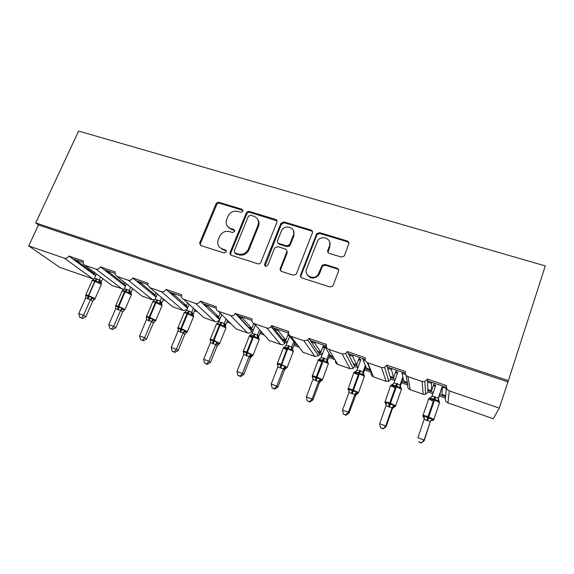 <?xml version="1.0" encoding="UTF-8"?>
<svg xmlns="http://www.w3.org/2000/svg" width="574" height="574" viewBox="0 0 574 574"><rect width="100%" height="100%" fill="white"/><g stroke="black" fill="none" stroke-linecap="round" stroke-linejoin="round"><path stroke-width="0.86" d="M242.989 211.261L242.077 209.288L219.074 202.357C217.718 202.091 216.707 202.586 216.032 203.842L199.594 243.189L200.972 245.586L224.097 252.998L226.314 251.814L225.367 249.905L222.353 248.944C218.665 247.408 217.194 244.646 217.948 240.642L219.634 236.409C221.808 232.305 225.094 230.705 229.5 231.602L232.513 232.542L234.673 231.487L233.769 229.478L230.762 228.545C227.046 227.039 225.582 224.291 226.371 220.294L228.014 216.197C230.167 212.136 233.439 210.543 237.83 211.404L240.836 212.308L242.989 211.261M243.096 210.436L219.691 203.289C218.342 203.024 217.331 203.519 216.663 204.774L200.419 243.534L200.419 245.306M226.335 250.881L222.97 249.755L222.353 248.944M234.766 230.547L231.358 229.413L230.762 228.545M341.2 257.037L343.969 256.248L344.443 255.48L348.798 243.957C349.171 242.537 348.669 241.539 347.284 240.972L319.603 232.635L316.683 233.675L300.597 274.953C300.195 276.388 300.676 277.4 302.039 277.995L329.878 286.921L332.59 286.232L333.142 285.364L338.488 271.222C338.875 269.78 338.366 268.761 336.981 268.173L325.02 264.435L322.193 265.296L317.996 274.846C313.583 280.636 303.682 275.477 306.588 268.955L317.766 240.635C321.763 234.393 332.432 239.114 329.49 245.88L327.776 250.364C327.388 251.785 327.883 252.782 329.254 253.356L341.2 257.037M35.717 222.899L508.37 380.641L545.3 265.92L78.616 131.073L35.717 222.899L38.458 224.986L28.7 245.909L64.388 258.214C66.29 258.644 67.768 257.913 68.837 256.026L83.295 260.983L83.151 263.588L84.873 265.274L95.858 269.062C97.81 269.5 99.316 268.768 100.385 266.845L115.231 271.94L114.987 274.157L116.902 276.309L128.189 280.198C130.183 280.657 131.719 279.911 132.788 277.959L148.035 283.197L147.733 284.869L149.8 287.653L161.402 291.649C163.454 292.123 165.011 291.37 166.073 289.382L181.75 294.763L181.484 295.739C181.362 297.468 182.073 298.659 183.615 299.305L195.54 303.416C197.643 303.904 199.228 303.137 200.29 301.12L216.348 306.817C215.795 308.927 216.477 310.419 218.378 311.287L230.64 315.513C232.664 316.009 234.228 315.334 235.347 313.476L252.051 318.879C251.412 321.088 252.108 322.667 254.131 323.614L266.745 327.962C268.431 328.428 269.873 327.991 271.079 326.635L271.667 325.609L288.722 331.463C288.098 333.716 288.83 335.324 290.918 336.292L303.904 340.762L307.779 339.995L308.905 338.387L326.463 344.414C325.86 346.703 326.635 348.346 328.787 349.344L342.154 353.95L345.591 353.562L347.248 351.546L365.329 357.746C364.741 360.085 365.559 361.756 367.776 362.782L381.552 367.525L384.594 367.396L386.74 365.093L405.366 371.478C404.792 373.861 405.653 375.575 407.949 376.623L422.141 381.516L424.868 381.545L427.422 379.048L446.622 385.635C446.077 388.067 446.988 389.818 449.356 390.894L499.294 408.107L493.288 418.747L447.914 402.898C445.761 401.908 444.929 400.3 445.431 398.083L445.668 395.637L441.937 394.345L442.411 387.113L446.357 388.469L446.45 387.428M276.933 222.246C277.328 220.868 276.876 219.914 275.57 219.368L249.367 211.476C247.982 211.21 246.956 211.713 246.282 212.983L230.066 252.56C229.736 253.895 230.188 254.82 231.415 255.344L257.755 263.796C259.068 264.09 260.094 263.653 260.818 262.469L276.933 222.246M284.008 221.916L310.929 230.023C312.278 230.576 312.758 231.552 312.371 232.951L296.22 274.214L293.314 275.197L281.655 271.459C280.32 270.871 279.854 269.873 280.256 268.453L286.756 251.964C287.158 250.558 286.691 249.568 285.357 249.001L277.73 246.626L274.695 247.896L267.685 265.418C265.776 266.881 264.75 266.472 264.6 264.212L280.966 223.236L284.008 221.916L284.453 222.812L311.295 230.906L310.929 230.023M401.448 382.786L407.82 385.003C407.303 387.185 408.092 388.756 410.188 389.724L423.124 394.245L425.614 394.273L427.946 391.999L427.888 390.507L433.327 392.401M439.77 394.639L445.567 396.648M427.946 391.999L432.882 393.714M439.325 395.96L445.431 398.083M427.888 390.507L427.845 389.452L431.533 390.736L431.44 383.339L427.544 381.997L427.422 379.048M427.845 389.452L427.544 381.997M431.799 382.284L431.44 383.339M431.533 390.736L434.145 383.095M427.494 380.806L446.443 387.314M364.605 369.972L371.227 372.275C370.696 374.42 371.45 375.963 373.48 376.903L386.072 381.301L388.856 381.186L390.808 379.084L390.342 377.47L395.343 379.206M401.9 381.488L407.54 383.446L407.339 382.341L403.709 381.086L402.101 373.244L405.502 374.413M390.808 379.084L394.883 380.505M407.82 385.003L407.54 383.446M390.342 377.47L390.011 376.329L393.599 377.577L391.446 369.577L387.665 368.271L386.74 365.093M390.011 376.329L387.665 368.271M391.812 368.537L391.446 369.577M393.599 377.577L396.247 370.065M387.292 366.987L405.158 373.129M335.446 360.537C335.273 362.388 336.041 363.686 337.763 364.433L350.018 368.709L353.161 368.372L354.675 366.521L353.821 364.791L358.398 366.377M365.064 368.695L370.553 370.596L370.065 369.412L366.542 368.192L362.955 359.769L365.423 360.616M354.675 366.521L357.939 367.654M371.227 372.275L370.553 370.596M353.821 364.791L353.211 363.572L356.705 364.777L352.608 356.21L348.935 354.947L347.248 351.546M353.211 363.572L348.935 354.947M352.981 355.191L352.608 356.21M356.705 364.777L359.389 357.394M348.253 353.57L365.107 359.36M300.719 349.279L302.986 352.285L314.918 356.454L318.47 355.758L319.503 354.287L318.276 352.45L322.459 353.9M329.225 356.246L333.853 357.853M319.503 354.287L321.985 355.148M328.759 357.502L334.915 359.647M318.276 352.45L317.415 351.152L320.809 352.328L314.882 343.223L311.309 341.996L308.905 338.387M317.415 351.152L311.309 341.996M315.262 342.226L314.882 343.223M320.809 352.328L323.528 345.067M310.34 340.533L326.226 346M267.01 338.093L269.113 340.461L280.736 344.515C282.293 344.96 283.613 344.558 284.711 343.317L285.249 342.369L283.678 340.432L287.474 341.752M294.333 344.135L297.727 345.311M285.249 342.369L287.007 342.987M293.866 345.369L299.154 347.213M283.678 340.432L282.566 339.062L285.881 340.21L278.218 330.602L274.745 329.411L271.667 325.609M282.566 339.062L274.745 329.411M278.598 329.627L278.218 330.602M285.881 340.21L288.184 334.226M273.497 327.876L288.464 333.02M234.206 327.037L236.122 328.938L247.444 332.891C249.31 333.358 250.752 332.733 251.771 331.026L249.984 328.737L253.421 329.928M260.366 332.339L262.576 333.107M251.886 330.767L252.94 331.141M259.886 333.551L264.356 335.108M249.984 328.737L248.642 327.295L251.864 328.414L242.565 318.333L239.193 317.178L235.476 313.196M248.642 327.295L239.193 317.178M242.953 317.372L242.565 318.333M251.864 328.414L253.794 323.542M237.686 315.564L251.785 320.407M202.235 316.145L203.964 317.702L215.006 321.562C216.95 322.021 218.407 321.318 219.376 319.46L217.159 317.336L220.251 318.412M227.275 320.844L228.373 321.232M219.376 319.46L219.77 319.603M226.795 322.043L230.483 323.327M217.159 317.336L215.602 315.836L218.737 316.927L207.896 306.401L204.609 305.275L200.29 301.12M215.602 315.836L204.609 305.275M208.283 305.454L207.896 306.401M218.737 316.927L220.265 313.167M202.859 303.596L216.125 308.152M187.49 308.274L185.172 306.229L187.942 307.19M194.543 310.828L197.492 311.854M185.172 306.229L183.407 304.672L186.464 305.727L174.159 294.792L170.959 293.694L166.073 289.382M183.407 304.672L170.959 293.694M174.546 293.859L174.159 294.792M186.464 305.727L187.626 302.936M168.978 291.951L181.456 296.234M156.078 297.117L153.99 295.402L156.444 296.256M163.116 299.893L165.355 300.676M153.99 295.402L152.024 293.788L155.009 294.821L141.319 283.491L138.205 282.422L132.788 277.959M152.024 293.788L138.205 282.422M141.713 282.573L141.319 283.491M155.009 294.821L155.891 292.747M136.009 280.614L147.726 284.639M125.441 286.283L123.589 284.84L125.742 285.594M132.465 289.239L134.036 289.784M123.589 284.84L121.437 283.176L124.343 284.18L109.34 272.485L106.312 271.445L100.385 266.845M121.437 283.176L106.312 271.445M109.734 271.581L109.34 272.485M124.343 284.18L124.996 282.681M103.908 269.579L114.908 273.36M445.668 395.637L446.357 388.469M407.339 382.341L406.062 375.317M370.065 369.412L367.288 362.574M326.513 347.227L324.934 346.682L330.38 355.65L333.099 356.59M288.729 334.226L287.983 333.968L295.194 343.446M95.557 275.742L93.928 274.544L95.801 275.197M102.574 278.842L103.507 279.165M93.928 274.544L91.596 272.822L94.437 273.805L78.193 261.766L75.244 260.754L68.837 256.026M91.596 272.822L75.244 260.754M78.595 260.876L78.193 261.766M94.437 273.805L94.904 272.75M72.647 258.838L82.965 262.383M171.059 305.454L172.616 306.76L183.379 310.512L186.952 309.558M140.637 294.971L142.043 296.084L152.541 299.75L155.037 299.549M110.947 284.711L112.224 285.665L123.97 289.353M28.7 245.909L59.768 267.348L93.777 279.136M508.37 380.641L499.294 408.107M507.746 381.839L38.458 224.986M442.769 386.058L442.411 387.113M402.46 372.203L402.101 373.244M363.328 358.75L362.955 359.769M325.307 345.684L324.934 346.682M330.215 244.237L329.541 246.002M319.18 273.037L318.075 275.922M288.363 332.985L287.983 333.968M275.979 220.172L276.18 219.663M229.141 228.251L229.284 227.892M94.093 273.69L93.763 274.422M123.747 283.972L123.424 284.718M154.141 294.519L153.825 295.266M185.316 305.332L185.007 306.078M217.295 316.425L216.986 317.171M250.106 327.804L249.812 328.55M283.793 339.492L283.506 340.224M318.383 351.489L318.111 352.206M353.914 363.808L353.67 364.49M390.428 376.479L390.22 377.061M311.137 230.526L311.28 230.16M75.445 259.8L75.072 260.625M106.506 270.476L106.14 271.308M138.391 281.432L138.033 282.272M171.138 292.69L170.779 293.536M204.782 304.249L204.43 305.103M239.351 316.138L239.014 316.984M274.896 328.35L274.566 329.189M311.452 340.92L311.144 341.738M349.064 353.849L348.777 354.624M387.78 367.152L387.536 367.834M427.644 380.856L427.515 381.244M227.562 226.414L231.358 229.413M219.39 247.05L222.97 249.755M277.041 220.918L249.905 212.394C248.52 212.129 247.502 212.624 246.827 213.894L230.719 253.227L230.712 254.964M250.544 215.25L248.384 216.305L234.178 251.046L235.118 253.019L238.332 254.045C242.773 254.985 246.095 253.399 248.298 249.281L257.991 225.36C259.276 220.976 257.862 217.933 253.744 216.219L250.544 215.25M234.73 252.833L235.706 253.823L235.118 253.019M257.905 219.742C259.19 221.729 259.391 223.896 258.508 226.242L248.851 250.099C246.648 254.203 243.333 255.789 238.906 254.849L235.706 253.823M312.5 231.76L311.295 230.906M286.842 250.508L287.201 252.782L280.715 269.228L280.672 270.835M284.453 222.812L281.325 224.326L265.037 266.013M293.443 235.01C296.593 227.849 284.905 223.63 281.576 230.669L277.594 240.571C277.192 241.963 277.651 242.938 278.971 243.498L286.598 245.866L289.59 244.689L293.443 235.01L293.859 235.878L293.522 230.734M277.974 242.867L279.43 244.345L278.971 243.498M293.859 235.878L290.021 245.529L287.036 246.698L279.43 244.345M329.691 242.07L329.806 246.727L327.969 252.395M307.004 274.358C310.089 278.871 313.878 279.287 318.348 275.606L319.474 273.698L319.13 272.93M338.61 269.995L337.275 268.962L325.35 265.224L322.531 266.085L319.474 273.698M348.942 242.953L347.543 241.833L319.948 233.51L317.035 234.551L300.998 275.714L300.934 277.249M101.239 283.477L101.06 282.293L101.39 283.57L99.74 282.365L98.484 282.473L95.743 280.586L95.083 281.317L94.509 281.124C92.493 280.442 91.675 280.342 92.055 280.822L85.849 294.792M93.734 299.154L94.351 299.513L92.687 301.178L90.477 299.592L85.72 297.884L78.738 313.605L83.503 315.348L90.434 299.685L92.658 298.387L93.734 299.154M81.587 317.931L79.686 317.235L82.527 318.484L81.587 317.931L83.503 315.348L85.835 316.74L92.708 301.178L94.99 298.903M96.389 273.863L94.394 278.354L99.209 279.918L101.376 281.504L101.182 282.437M100.507 276.933L99.187 279.918L99.74 282.365M102.696 278.562L101.39 281.533M85.842 296.112L85.827 295.007L88.009 296.536L95.169 280.385L92.349 280.327L94.394 278.354M87.678 298.939L88.009 296.536L91.969 297.203L92.658 298.387M98.484 282.473L99.144 280.012M90.477 299.592L91.969 297.203M85.72 297.884L85.827 295.007M85.835 316.74L82.527 318.484M79.686 317.235L78.738 313.605M131.181 294.519L131.008 292.575L131.346 294.053L129.817 292.884L128.605 293.013L125.806 291.097L125.168 291.85L124.587 291.642C122.427 290.918 121.552 290.817 121.953 291.327L115.79 305.497M115.855 306.918L115.826 305.72L118.1 307.291L122.126 307.965L122.779 309.156L124.343 310.24L122.635 311.919L120.605 310.383L115.726 308.64L108.787 324.597L113.674 326.384L120.562 310.477M111.672 328.981L109.72 328.271L112.54 329.512L111.672 328.981L113.674 326.384L115.826 327.725L122.657 311.919M126.495 283.857L124.343 288.794L129.279 290.401L131.274 291.944L131.094 292.697M130.671 287.136L129.258 290.401M132.687 288.722L131.288 291.972M127.206 289.447L125.806 291.097L122.312 290.817L122.728 290.394M128.605 293.013L129.222 290.494M124.343 288.794L122.312 290.817M120.605 310.383L122.126 307.965M115.726 308.64L115.826 305.72M115.826 327.725L112.54 329.512M109.72 328.271L108.787 324.597M146.635 318.018L146.6 316.704L149.57 318.534L153.057 319.008L155.109 321.239L153.351 322.932L151.5 321.454L146.492 319.661L139.604 335.876L144.619 337.713L151.457 321.548M142.531 340.317L140.53 339.586L143.328 340.827L142.531 340.317L144.619 337.713L146.585 338.99L153.373 322.932L155.762 320.586M157.398 294.01L155.059 299.506L157.986 300.173L160.117 301.156L161.933 302.642L161.782 303.194L161.933 302.642M161.624 297.547L160.096 301.156L160.67 303.675L159.486 303.818L156.645 301.874L156.028 302.649L155.425 302.433C153.129 301.666 152.189 301.551 152.605 302.089L146.492 316.468M163.454 299.083L161.94 302.67M157.986 300.173L156.645 301.874L153.036 301.565L153.509 301.092M161.696 304.234L160.67 303.675M161.933 305.913L162.026 304.887L161.136 303.876C160.763 302.893 160.82 302.527 161.308 302.785L161.753 304.285L161.782 303.194M159.486 303.818L160.06 301.25M155.059 299.506L153.036 301.565M155.009 321.203L154.011 322.036M151.5 321.454L153.057 319.008M146.492 319.661L146.6 316.704M146.585 338.99L143.328 340.827M140.53 339.586L139.604 335.876M178.205 329.419L178.162 327.976L181.255 329.856L184.792 330.344L185.38 331.528L186.729 332.461M174.195 351.948L172.143 351.195L174.905 352.429L174.195 351.948L176.369 349.329L183.199 332.812L178.062 330.968L171.224 347.449L176.369 349.329L178.141 350.542L184.878 334.233L183.156 332.906M186.528 332.454L184.878 334.233L186.658 332.525M189.14 304.299L186.564 310.498L189.564 311.18L193.373 313.619M193.402 308.152L191.73 312.191M195.038 309.637L193.381 313.648M193.467 316.941L193.625 316.174L192.699 314.904L191.171 314.911L187.655 312.715L184.555 312.593L185.086 312.048M193.273 315.277L192.706 314.896M193.194 315.191L193.273 313.956M191.171 314.911L191.687 312.285M186.564 310.498L184.555 312.593M183.199 332.812L184.792 330.344M178.062 330.968L178.162 327.976M178.141 350.542L174.905 352.429M172.143 351.195L171.224 347.449M210.608 341.128L210.213 340.404L210.558 339.543L213.772 341.48L217.359 341.968L219.067 344.063M206.69 363.887L204.581 363.112L207.322 364.339L206.69 363.887L208.958 361.254L215.731 344.465L210.457 342.578L203.677 359.324L208.958 361.254L210.529 362.402L217.209 345.821L215.695 344.587L217.912 343.152M218.873 343.977L217.209 345.821M221.772 314.66L218.888 321.77L224.204 323.506L225.632 324.884L225.446 326.341M226.041 318.914L224.19 323.506M227.476 320.342L225.639 324.906M225.682 326.613L224.786 326.097L223.688 326.283L220.1 324.052L216.893 323.908L217.503 323.291M223.688 326.283L224.154 323.607M218.888 321.77L216.893 323.908M215.731 344.465L217.359 341.968M210.457 342.578L210.558 339.543M210.529 362.402L207.322 364.339M204.581 363.112L203.677 359.324M243.871 353.175L243.405 352.264L243.814 351.41L246.504 353.175L250.795 353.907L252.273 355.966M240.047 376.142L237.887 375.346L240.599 376.566L240.047 376.142L242.415 373.502L249.13 356.432L243.713 354.495L236.99 371.514L242.415 373.502L243.771 374.571L250.393 357.724L249.087 356.533M251.627 356.21L250.393 357.724M255.279 325.214L252.072 333.343L257.525 335.123L258.745 336.464L260.754 331.356M259.534 329.985L257.511 335.13M258.939 338.244L258.121 337.749L257.066 337.964L253.399 335.69L250.092 335.525L250.235 334.994L249.36 336.077L252.381 337.756M251.211 336.005L251.699 337.182L252.287 336.335M257.066 337.964L257.475 335.23M252.072 333.343L250.092 335.525M249.13 356.432L250.795 353.907M243.713 354.495L243.814 351.41M243.771 374.571L240.599 376.566M237.887 375.346L236.99 371.514M293.68 235.505L294.161 234.881M289.138 246.418L289.87 244.546M286.283 368.006L284.453 369.943L283.434 368.723L280.184 367.941L277.866 366.729L271.215 384.035L276.783 386.072L283.391 368.824L285.608 367.353L286.283 368.006M274.315 388.727L272.098 387.909L274.774 389.122L274.315 388.727L276.783 386.072L277.909 387.077L284.503 369.843L285.558 368.508M289.633 336.142L286.139 345.225L291.736 347.055L292.733 348.325L294.799 342.929M293.809 341.623L291.721 347.062L291.714 348.547L291.685 347.162M288.091 334.47L288.471 334.606M289.497 335.955L287.753 335.352M278.031 365.573L277.486 364.447L277.959 363.607L280.772 365.423L287.093 348.504C284.252 347.564 282.968 347.37 283.247 347.93L286.605 349.781M280.184 367.941L280.772 365.423L285.142 366.169L285.608 367.353M293.092 350.19L292.353 349.717L291.341 349.961L287.596 347.643L284.18 347.449L284.991 346.624M285.084 347.887L285.5 349.028L286.096 348.174M291.341 349.961L291.492 348.009M286.139 345.225L284.18 347.449M283.434 368.723L285.142 366.169M277.866 366.729L277.959 363.607M277.909 387.077L274.774 389.122M272.098 387.909L271.215 384.035M321.433 380.576L319.453 382.499L318.67 381.344L316.023 380.784L312.952 379.299L306.373 396.907L312.098 399.002L318.627 381.452L320.844 379.945L321.433 380.576M309.522 401.664L307.241 400.824L309.881 402.022L309.522 401.664L312.098 399.002L312.981 399.92L319.46 382.492L320.787 380.806M322.997 346.495L324.97 347.177L321.131 357.43L326.879 359.31L327.639 360.515L329.799 354.696M329.053 353.462L326.871 359.317M324.64 348.066L322.667 347.385M313.103 377.828L312.5 376.96L313.045 376.128L315.98 378.001L322.251 360.809C319.323 359.833 317.924 359.604 318.068 360.128L321.763 362.129M315.341 380.54L315.98 378.001L320.421 378.761L320.844 379.945M328.17 362.459L327.51 362.015L326.556 362.28L322.724 359.92L319.194 359.704L319.137 359.123L318.183 360.25L312.364 375.791M319.869 360.085L320.22 361.19L320.823 360.343M327.51 362.015L328.4 363.643L322.251 360.809L323.765 357.968M326.556 362.28L326.836 359.417M321.131 357.43L319.194 359.704M318.67 381.344L320.421 378.761M312.952 379.299L313.045 376.128M312.981 399.92L309.881 402.022M307.241 400.824L306.373 396.907M348.827 390.535L348.483 389.825L349.1 389.007L352.156 390.93L356.676 391.712L357.588 393.613L355.414 395.393L354.89 394.324L352.178 393.742L349.014 392.214L342.513 410.13L348.396 412.283L354.847 394.424M345.706 414.952L343.36 414.091L345.971 415.282L345.706 414.952L348.396 412.283L349.021 413.115L356.16 394.238M358.865 358.843L360.881 359.539L357.093 369.972L362.998 371.902L363.5 373.028L365.839 366.549M365.344 365.38L362.983 371.909L363.428 374.392L362.761 373.416L362.947 372.017M360.551 360.45L358.535 359.755M364.21 375.066L363.636 374.643L362.739 374.937L358.829 372.54L355.17 372.289L355.084 371.651L353.993 372.827L357.889 374.822M355.607 372.619L355.887 373.681L356.483 372.849M362.739 374.937L362.761 373.416M357.093 369.972L355.17 372.289M354.89 394.324L356.676 391.712M349.014 392.214L349.1 389.007M349.021 413.115L345.971 415.282M343.36 414.091L342.513 410.13M385.671 403.709L385.47 403.041L386.166 402.238L389.359 404.225L393.958 405.022L394.69 406.873L395.608 406.091M382.915 428.62L380.505 427.73L383.066 428.907L385.721 425.937L392.128 407.662L388.612 406.801L386.087 405.495L379.665 423.727L385.721 425.937L386.08 426.683L392.394 408.645L392.085 407.77M392.429 408.537L394.474 406.866M395.73 371.536L397.789 372.246L394.051 382.865L400.121 384.853L400.358 385.893L403.091 378.079M402.869 376.989L400.114 384.86L400.752 387.608L399.927 386.575L400.078 384.96M397.466 373.172L395.407 372.461M401.262 388.017L399.935 387.952L395.938 385.506L392.157 385.233L391.985 384.558L390.786 385.75L395.034 387.859M392.322 385.506L392.537 386.524L394.546 386.481M400.788 387.637L401.499 389.172L395.529 386.453C392.401 385.405 390.765 385.104 390.621 385.534L385.111 401.829M399.935 387.952L399.927 386.575M394.051 382.865L392.157 385.233M392.128 407.662L393.958 405.022M386.087 405.495L386.166 402.238M386.08 426.683L383.066 428.907M380.505 427.73L379.665 423.727M423.612 417.305L423.504 416.638L424.286 415.849L428.369 418.166L432.308 418.711L432.861 420.505L433.815 419.709M421.187 442.676L418.704 441.765L421.223 442.927L424.114 439.993L430.421 421.381L426.819 420.491L424.208 419.156L417.886 437.711L424.114 439.993L424.186 440.638L430.378 421.51L431.174 420.426L432.581 419.881M433.635 384.587L435.745 385.319L432.057 396.117L438.292 398.162L438.249 399.124L441.923 387.443L438.292 398.169L438.974 400.989L438.192 401.341L434.841 399.109L434.475 400.078L433.736 399.82C430.5 398.736 428.735 398.392 428.434 398.779L433.241 401.262M441.923 387.443L442.382 387.601M435.422 386.259L433.313 385.527M442.31 388.634L441.858 388.476M435.644 396.971L434.841 399.109L430.191 398.543L429.926 397.825L428.606 399.03L423.016 415.397M430.07 398.758L430.22 399.726L432.495 399.741M439.354 401.348L438.974 400.989M438.192 401.341L438.256 398.277M432.057 396.117L430.191 398.543M430.421 421.381L432.308 418.711M424.208 419.156L424.286 415.849M424.186 440.638L421.223 442.927M242.637 210.206L242.077 209.288M225.984 250.716L225.367 249.905M234.357 230.346L233.769 229.478M447.914 402.898L449.356 390.894M423.124 394.245L422.141 381.516M410.188 389.724L407.949 376.623M386.072 381.301L381.552 367.525M373.48 376.903L367.776 362.782M350.018 368.709L342.154 353.95M337.763 364.433L328.787 349.344M314.918 356.454L303.904 340.762M302.986 352.285L290.918 336.292M280.736 344.515L266.745 327.962M269.113 340.461L254.131 323.614M247.444 332.891L230.64 315.513M236.122 328.938L218.378 311.287M215.006 321.562L195.54 303.416M203.964 317.702L183.615 299.305M183.379 310.512L161.402 291.649M172.616 306.76L149.8 287.653M152.541 299.75L128.189 280.198M142.043 296.084L116.902 276.309M122.463 289.246L95.858 269.062M112.224 285.665L84.873 265.274M93.117 278.993L64.388 258.214M200.419 243.534L199.738 242.709M216.663 204.774L216.032 203.842M219.691 203.289L219.074 202.357M230.719 253.227L230.117 252.424M246.827 213.894L246.282 212.983M249.905 212.394L249.367 211.476M276.037 220.273L275.57 219.368M238.906 254.849L238.332 254.045M248.886 250.013L248.334 249.195M258.508 226.242L257.991 225.36M280.715 269.228L280.256 268.453M287.201 252.782L286.756 251.964M265.109 264.994L264.6 264.212M281.325 224.326L280.873 223.437M287.036 246.698L286.598 245.866M290.193 245.177L289.77 244.33M328.098 251.197L327.776 250.364M329.806 246.727L329.49 245.88M322.129 266.774L321.784 265.984M325.35 265.224L325.02 264.435M337.275 268.962L336.981 268.173M300.998 275.714L300.597 274.953M316.769 235.046L316.418 234.178M319.948 233.51L319.603 232.635M347.543 241.833L347.284 240.972M101.239 284.682L101.089 284.137L95.083 281.317L88.733 295.646L95.083 298.638L101.376 284.374L100.393 282.652M85.82 295.861L85.734 295.058C85.325 294.613 86.136 294.742 88.159 295.438L88.733 295.646L88.245 299.147M97.185 278.978L95.743 280.586L95.169 280.385L96.619 278.777M100.4 282.659L101.376 281.504M131.202 295.165L131.13 294.656L125.168 291.85L118.854 306.394L124.989 309.608M115.833 306.717L115.675 305.77C115.245 305.303 116.113 305.44 118.273 306.186L124.587 291.642L126.617 289.239M117.735 309.716L118.273 306.186L118.854 306.394L118.323 309.924M122.635 311.919L125.089 309.329L131.346 294.842L130.377 293.127L131.274 291.944M129.817 292.884L129.279 290.401M120.576 310.505L122.779 309.156M162.076 305.569L156.028 302.649L149.757 317.422L155.863 320.292L162.076 305.569M146.614 317.831L146.37 316.762C145.925 316.267 146.858 316.418 149.154 317.207L155.425 302.433L157.384 299.965M148.566 320.766L149.154 317.207L149.757 317.422L149.161 320.981M151.471 321.576L153.681 320.199M177.897 328.723L177.847 328.034C177.388 327.51 178.392 327.675 180.839 328.515L187.44 331.542L193.61 316.583L187.067 313.504C184.613 312.687 183.608 312.565 184.039 313.131L177.976 327.725M185.28 333.566L187.339 331.844M180.186 332.095L180.839 328.515L187.067 313.504L188.946 310.972M180.803 332.317L181.463 328.737L187.684 313.72L189.564 311.18M193.201 315.219L193.244 313.885L192.642 313.347C192.132 312.959 192.154 313.476 192.699 314.904M192.319 314.739L191.745 312.184M183.163 332.934L185.38 331.528M225.826 328.256L225.962 327.869L219.533 324.87C216.922 323.994 215.831 323.858 216.283 324.461L210.271 339.277M210.593 340.899L210.141 339.593C209.668 339.047 210.744 339.227 213.363 340.124L219.756 343.41M212.645 343.733L213.363 340.124L219.533 324.87L221.334 322.258M213.277 343.955L213.994 340.346L220.165 325.092L221.966 322.48M225.474 326.441L225.632 324.884M224.786 326.097L224.204 323.506M217.187 345.828L219.038 344.106M259.053 339.873L259.204 339.485L252.869 336.529C250.113 335.618 248.937 335.46 249.338 336.055L243.412 351.13M243.254 351.439C242.831 350.893 243.993 351.094 246.748 352.034L253.034 355.277M245.966 355.672L246.748 352.034L252.869 336.529L254.569 333.846M246.619 355.909L247.401 352.271L253.514 336.759L255.222 334.075M258.601 337.971L258.738 336.436M258.121 337.749L257.525 335.123M250.795 334.814L250.235 334.994M250.372 357.724L252.266 355.995M249.094 356.554L251.304 355.091M293.178 351.805L293.336 351.403L287.093 348.504L288.708 345.749M277.228 363.564C276.926 363.062 278.196 363.299 281.038 364.275L287.222 367.46M280.851 368.178L281.705 364.512L287.761 348.741L289.368 345.978M292.618 349.824L292.726 348.303M292.353 349.717L293.336 351.403L287.115 367.654L283.958 368.809L283.578 368.415M328.249 364.052L322.358 379.988M312.113 376.027C311.947 375.568 313.332 375.841 316.267 376.845L316.956 377.089L324.446 358.205M316.023 380.784L316.956 377.089L322.459 379.636L321.505 380.727M327.56 362.029L327.639 360.486M326.628 360.572L327.08 361.405L326.879 359.31M320.141 358.728L319.187 359.102M312.5 376.96L313.11 378.331M364.289 376.652L364.44 376.228L358.384 373.452C355.356 372.44 353.842 372.174 353.849 372.655L348.246 388.634M347.966 388.828C347.937 388.411 349.437 388.727 352.472 389.768L358.571 392.501L358.47 392.86M351.467 393.484L359.79 370.531M352.178 393.742L360.494 370.775M363.471 374.607L363.5 373.007M363.636 374.643L364.44 376.228L358.571 392.501L357.588 393.613L355.349 393.692L357.057 392.889M356.289 371.12L355.084 371.651M354.847 394.446L355.277 393.585M348.483 389.825L349.157 391.475M401.348 389.595L395.708 405.732L390.428 403.307L397.545 383.69M384.817 401.994C384.939 401.621 386.567 401.972 389.696 403.048L396.821 383.439M388.612 406.801L389.696 403.048L390.428 403.307L389.337 407.059M400.415 387.601L400.214 386.768M393.484 383.784L391.985 384.558M392.085 407.791L392.731 406.858L394.288 406.198M385.47 403.041L386.187 405.022M439.476 402.912L439.619 402.482L434.475 400.078L428.735 416.982L433.915 419.343L439.619 402.482L438.156 400.078M424.265 416.559L423.899 416.372M422.715 415.526C422.988 415.203 424.746 415.598 427.989 416.717L434.905 396.713M426.819 420.491L427.989 416.717L428.735 416.982L427.565 420.756M431.791 396.648L429.926 397.825L430.773 397.825M423.504 416.638L424.258 418.97M251.771 331.026L235.347 313.476M284.711 343.317L271.079 326.635M318.47 355.758L307.779 339.995M353.161 368.372L345.591 353.562M388.856 381.186L384.594 367.396M425.614 394.273L424.868 381.545M200.276 244.015L199.594 243.189M230.669 253.364L230.066 252.56M248.851 250.099L248.298 249.281M290.021 245.529L289.59 244.689M281.418 224.133L280.966 223.236M318.348 275.606L317.996 274.846M322.531 266.085L322.193 265.296M317.035 234.551L316.683 233.675M92.457 280.148L92.163 280.521M122.463 290.544L122.068 291.004M153.215 301.221L152.72 301.752M184.742 312.191L184.154 312.773M225.604 324.984L224.814 323.973C224.233 323.578 224.326 324.324 225.094 326.219L225.977 327.883L219.856 343.087L218.995 344.084C217.209 345.096 216.642 345.591 217.281 345.562L217.316 345.591M217.065 323.456L216.398 324.088M258.357 337.842L259.204 339.485L253.069 355.191L249.805 357.064L249.159 356.368M243.39 352.293L243.283 351.46M258.35 337.842L257.353 335.618M250.25 335.015L250.63 334.943M277.429 363.299L283.319 348.002L284.238 346.911M277.443 364.533L277.299 363.636M284.266 346.911L284.754 346.825M312.414 377.096L312.227 376.142M319.216 359.123L319.804 359.03M318.936 380.813L321.505 380.72M348.325 389.99L348.117 388.985M355.112 371.672L355.801 371.579M385.233 403.235L384.989 402.187M392.006 384.566L392.781 384.501M392.638 406.736L394.69 406.866M423.174 416.846L422.894 415.755M431.06 420.29L432.861 420.505"/></g></svg>

